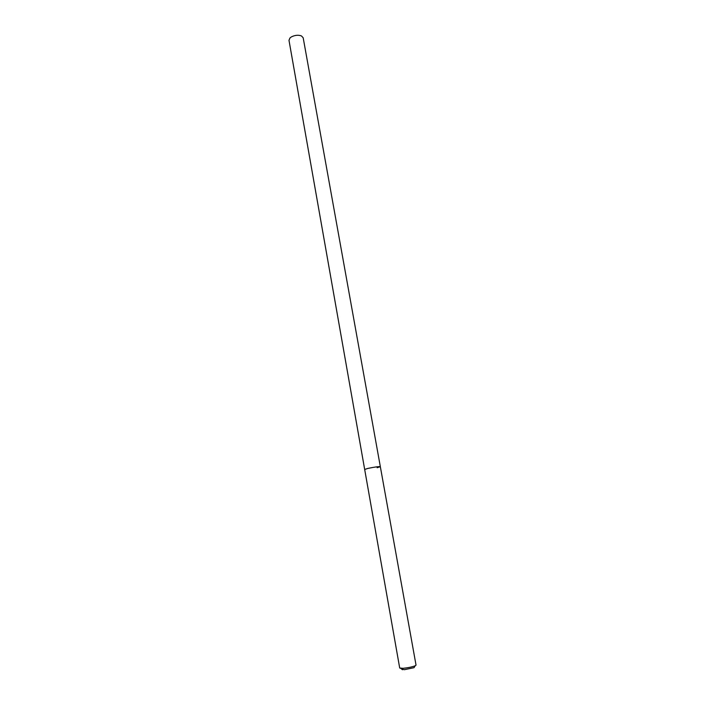 <?xml version="1.0" encoding="UTF-8"?>
<svg xmlns="http://www.w3.org/2000/svg" width="705" height="705" viewBox="0 0 705 705"><rect width="100%" height="100%" fill="white"/><g stroke="black" fill="none" stroke-linecap="round" stroke-linejoin="round"><path stroke-width="1.06" d="M380.339 466.684C378.647 466.454 374.478 467.045 367.825 468.437L364.679 469.468L399.709 668.049L403.216 668.305C408.133 667.785 412.125 666.948 415.183 665.793L416.038 665.141L303.185 37.788L301.449 35.92C298.277 34.801 294.928 35.127 291.394 36.898L289.975 37.955L288.988 40.317L364.679 469.468L367.825 468.437C374.478 467.045 378.647 466.454 380.339 466.684L377.14 467.723M401.815 669.221L404.458 669.679L414.029 667.679L414.461 666.965M402.467 669.732L400.731 668.366M414.029 667.679L415.183 665.793"/></g></svg>
